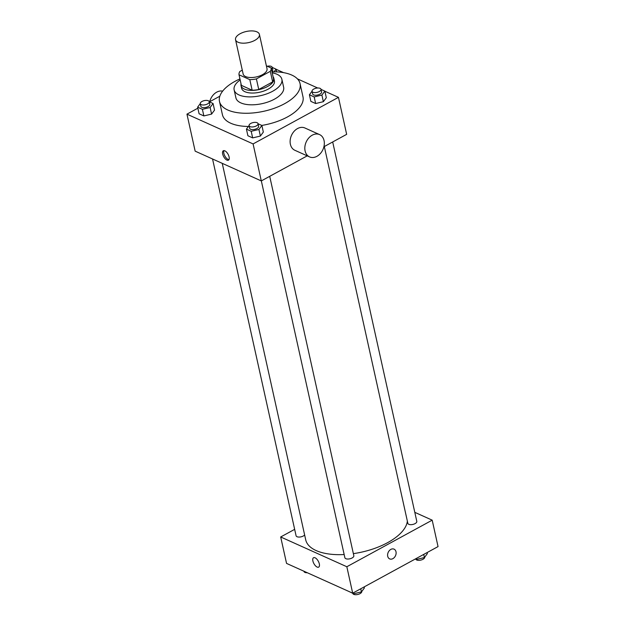 <?xml version="1.0" encoding="UTF-8"?>
<svg xmlns="http://www.w3.org/2000/svg" width="625" height="625" viewBox="0 0 625 625"><rect width="100%" height="100%" fill="white"/><g stroke="black" fill="none" stroke-linecap="round" stroke-linejoin="round"><path stroke-width="0.94" d="M254.82 40.352A12.227 5.68 167.5 0 1 242.75 43.172A12.227 5.68 167.5 0 1 235.531 39.688A12.227 5.68 167.5 0 1 246.242 31.5A12.227 5.68 167.5 0 1 259.406 34.391A12.227 5.68 167.5 0 1 254.82 40.352M259.406 34.391L267.023 68.75A12.227 5.68 167.5 0 1 262.438 74.703A12.227 5.68 167.5 0 1 250.367 77.523A12.227 5.68 167.5 0 1 243.148 74.039L235.531 39.688M258.742 89.484A16.422 7.625 167.5 0 1 252.148 90.211L241.367 85.359L239.023 74.789L249.805 79.641A16.422 7.625 167.5 0 0 256.398 78.914L258.742 89.484L272.656 81.891A16.422 7.625 167.5 0 0 273.492 78.57L271.148 68L266.383 65.852M242.289 70.148L239.859 71.469A16.422 7.625 167.5 0 0 239.023 74.789M256.398 78.914L270.312 71.32A16.422 7.625 167.5 0 0 271.148 68M252.148 90.211L249.805 79.641M272.656 81.891L270.312 71.32M241.039 83.875A16.812 7.805 -12.5 0 0 241.016 85.602A16.812 7.805 -12.5 0 0 244.391 89.078A16.812 7.805 -12.5 0 0 263.562 88.297A16.812 7.805 -12.5 0 0 273.844 78.328A16.812 7.805 -12.5 0 0 273.094 76.773M273.844 78.328L274.43 80.969A16.812 7.805 167.5 0 1 268.117 89.156A16.812 7.805 167.5 0 1 244.977 91.727A16.812 7.805 167.5 0 1 241.602 88.242L241.016 85.602M240.172 79.945A24.453 11.352 -12.5 0 0 234.141 89.898A24.453 11.352 -12.5 0 0 239.047 94.961A24.453 11.352 -12.5 0 0 266.938 93.812A24.453 11.352 -12.5 0 0 281.883 79.312A24.453 11.352 -12.5 0 0 272.219 72.836M234.141 89.898L235.898 97.828A24.453 11.352 -12.5 0 0 240.805 102.883A24.453 11.352 -12.5 0 0 268.695 101.742A24.453 11.352 -12.5 0 0 283.641 87.242L281.883 79.312M239.945 78.922A41.258 19.164 -12.5 0 0 219.492 101.469A41.258 19.164 -12.5 0 0 227.766 110A41.258 19.164 -12.5 0 0 274.828 108.07A41.258 19.164 -12.5 0 0 300.055 83.602A41.258 19.164 -12.5 0 0 271.992 71.82M248.398 126.477A41.258 19.164 167.5 0 1 230.695 123.211A41.258 19.164 167.5 0 1 222.422 114.68L219.492 101.469M300.055 83.602L302.984 96.82A41.258 19.164 167.5 0 1 287.508 116.914A41.258 19.164 167.5 0 1 261.773 125.43M200.273 103.602L197.625 107.18L199.094 113.781L203.867 115.93L211.586 114.094L214.539 110.109L213.07 103.508L209.258 101.789M219.82 96.211L209.445 101.875M197.852 108.203L186.953 114.148L253.094 143.922L338.453 97.344L324.875 91.234M317.703 88.008L297.438 78.883M283.57 72.648L276.078 69.273M249.07 125.57L246.43 129.141L247.891 135.75L252.664 137.898L260.391 136.062L263.336 132.078L261.875 125.469L258.055 123.75M312.047 91.203L309.406 94.781L310.867 101.383L315.641 103.531L323.367 101.695L326.312 97.711L324.852 91.109L321.031 89.391M186.953 114.148L195.148 151.148L261.297 180.922L253.094 143.922M229.094 156.914A5.352 2.5 61.4 0 1 228.445 160.156A5.352 2.5 61.4 0 1 223.688 156.664A5.352 2.5 61.4 0 1 223.32 150.766A5.352 2.5 61.4 0 1 226.555 152.133A5.352 2.5 61.4 0 1 229.094 156.914M261.297 180.922L307.234 155.852M323.914 146.75L346.656 134.344L338.453 97.344M309.555 156.898L294.859 150.281A12.227 9.195 -65.8 0 1 291.492 135.359A12.227 9.195 -65.8 0 1 304.891 127.984L319.594 134.602A12.227 9.195 -65.8 0 1 324.234 144.992A12.227 9.195 -65.8 0 1 316.922 156.32A12.227 9.195 -65.8 0 1 309.555 156.898A12.227 9.195 -65.8 0 1 306.195 141.977A12.227 9.195 -65.8 0 1 319.594 134.602M222.641 91.133A12.227 9.195 114.2 0 0 216.688 92.172A12.227 9.195 114.2 0 0 209.695 101.742M228.945 159.656A5.352 2.5 61.4 0 1 224.883 156.008A5.352 2.5 61.4 0 1 224.016 150.617M407.359 521.141A51.961 24.125 167.5 0 1 387.672 542.625A51.961 24.125 167.5 0 1 353.359 553.641M344.172 554.539A51.961 24.125 167.5 0 1 305.711 539.812L222.25 163.344M324.312 146.539L407.852 523.359A4.586 2.133 -12.5 0 0 412.789 524.445A4.586 2.133 -12.5 0 0 416.805 521.375L332.688 141.961M304.641 534.969A4.586 2.133 167.5 0 1 303.305 536.008A4.586 2.133 167.5 0 1 298.781 537.062A4.586 2.133 167.5 0 1 296.078 535.758L212.547 158.977M269.711 176.328L353.828 555.742A4.586 2.133 167.5 0 1 352.109 557.969A4.586 2.133 167.5 0 1 347.578 559.031A4.586 2.133 167.5 0 1 344.875 557.727L261.336 180.898M294.656 529.352L280.688 536.969L346.836 566.742L432.195 520.164L414.797 512.336M346.836 566.742L352.688 593.172L286.547 563.398L280.688 536.969M319.32 563.875A5.352 2.5 61.4 0 1 318.664 567.125A5.352 2.5 61.4 0 1 313.906 563.625A5.352 2.5 61.4 0 1 313.539 557.734A5.352 2.5 61.4 0 1 316.773 559.094A5.352 2.5 61.4 0 1 319.32 563.875M352.688 593.172L438.047 546.594L432.195 520.164M394.047 549.148A5.352 4.023 -65.8 0 1 396.078 553.695A5.352 4.023 -65.8 0 1 392.883 558.648A5.352 4.023 -65.8 0 1 389.664 558.898A5.352 4.023 -65.8 0 1 388.188 552.375A5.352 4.023 -65.8 0 1 394.047 549.148A5.352 4.023 -65.8 0 1 396.086 553.695A5.352 4.023 -65.8 0 1 392.883 558.648A5.352 4.023 -65.8 0 1 389.656 558.898M318.664 567.117A5.352 2.5 61.4 0 1 313.906 563.625A5.352 2.5 61.4 0 1 313.547 557.734M415.555 558.867L416.703 559.391L424.422 557.547L427.375 553.562L427.148 552.539M416.703 559.391L416.477 558.367M424.422 557.547L423.727 554.406M424.727 557.141A4.586 2.133 167.5 0 1 422.992 559.281A4.586 2.133 167.5 0 1 418.469 560.344A4.586 2.133 167.5 0 1 415.758 559.039L415.742 558.953M348.922 591.477L353.727 593.75L361.445 591.914L364.398 587.93L364.172 586.906M353.727 593.75L353.5 592.727M361.445 591.914L360.75 588.773M361.75 591.5A4.586 2.133 167.5 0 1 360.016 593.648A4.586 2.133 167.5 0 1 355.492 594.703A4.586 2.133 167.5 0 1 352.781 593.398L352.766 593.32M300.125 569.508L305.094 571.742M307.297 572.742A4.586 2.133 167.5 0 1 303.984 571.438L303.969 571.352M309.406 94.781L314.18 96.93L321.898 95.094L324.852 91.109M321.016 89.305L321.602 91.953A4.586 2.133 167.5 0 1 319.883 94.18A4.586 2.133 167.5 0 1 315.352 95.242A4.586 2.133 167.5 0 1 312.648 93.938L312.062 91.289A4.586 2.133 167.5 0 1 316.078 88.219A4.586 2.133 167.5 0 1 321.016 89.305A4.586 2.133 167.5 0 1 319.297 91.539A4.586 2.133 167.5 0 1 314.766 92.602A4.586 2.133 167.5 0 1 312.062 91.289M310.867 101.383L315.641 103.531L314.18 96.93M315.641 103.531L323.367 101.695L321.898 95.094M323.367 101.695L326.312 97.711M274.07 71.812L276.047 69.141L272.234 67.422M267.281 66.258A4.586 2.133 167.5 0 1 272.219 67.344L272.805 69.984A4.586 2.133 167.5 0 1 271.953 71.641M276.656 71.883L276.047 69.141M272.219 67.344A4.586 2.133 167.5 0 1 271.367 68.992M246.43 129.141L251.203 131.289L258.922 129.453L261.875 125.469M258.039 123.672L258.625 126.312A4.586 2.133 167.5 0 1 256.906 128.547A4.586 2.133 167.5 0 1 252.383 129.602A4.586 2.133 167.5 0 1 249.672 128.297L249.086 125.656A4.586 2.133 167.5 0 1 253.102 122.586A4.586 2.133 167.5 0 1 258.039 123.672A4.586 2.133 167.5 0 1 256.32 125.906A4.586 2.133 167.5 0 1 251.797 126.961A4.586 2.133 167.5 0 1 249.086 125.656M247.891 135.75L252.664 137.898L251.203 131.289M252.664 137.898L260.391 136.062L258.922 129.453M260.391 136.062L263.336 132.078M197.625 107.18L202.398 109.328L210.125 107.492L213.07 103.508M209.242 101.703L209.828 104.352A4.586 2.133 167.5 0 1 208.102 106.578A4.586 2.133 167.5 0 1 203.578 107.641A4.586 2.133 167.5 0 1 200.875 106.336L200.289 103.688A4.586 2.133 167.5 0 1 204.305 100.617A4.586 2.133 167.5 0 1 209.242 101.703A4.586 2.133 167.5 0 1 207.516 103.938A4.586 2.133 167.5 0 1 202.992 105A4.586 2.133 167.5 0 1 200.289 103.688M199.094 113.781L203.867 115.93L202.398 109.328M203.867 115.93L211.586 114.094L210.125 107.492M211.586 114.094L214.539 110.109"/></g></svg>
